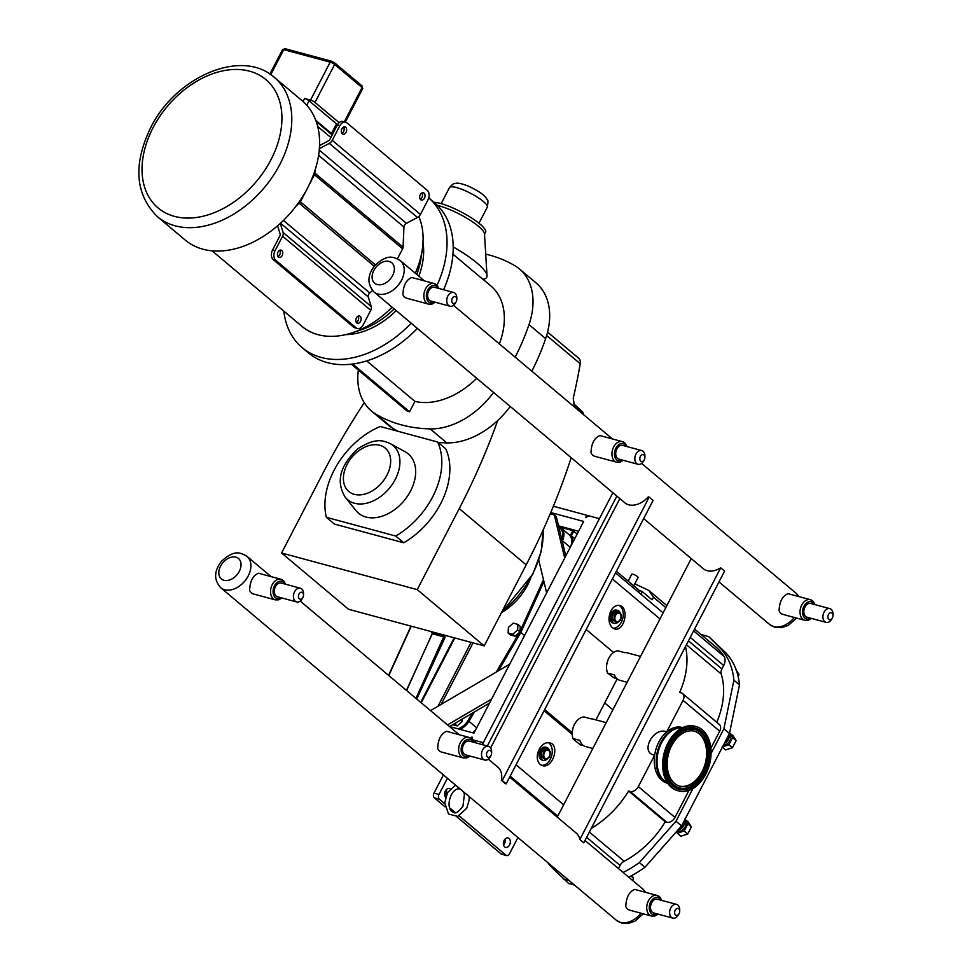 <?xml version="1.0" encoding="UTF-8"?>
<svg xmlns="http://www.w3.org/2000/svg" width="972" height="972" viewBox="0 0 972 972"><rect width="100%" height="100%" fill="white"/><g stroke="black" fill="none" stroke-linecap="round" stroke-linejoin="round"><path stroke-width="1.46" d="M649.162 497.129L653.087 500.422L506.169 783.845L505.27 783.602L501.358 780.309L502.257 780.54L649.162 497.129L648.263 496.886A20.497 14.24 130 0 1 624.753 502.755A20.497 14.24 130 0 1 624.133 502.196M506.169 783.845L502.257 780.54M497.154 766.616A20.497 14.24 130 0 1 497.822 767.127A20.497 14.24 130 0 1 501.358 780.309M619.857 498.6L490.605 747.954M583.759 745.791L580.527 744.917L573.444 739.303L572.945 738.538L579.847 740.397A14.228 9.744 105.1 0 0 585.521 746.545L592.811 748.513M574.695 723.97A13.377 9.161 -74.9 0 0 574.622 724.091A13.377 9.161 -74.9 0 0 572.229 732.754A13.377 9.161 105.1 0 0 572.229 732.985A13.377 9.161 105.1 0 0 572.216 733.131M606.212 722.646L592.944 719.073A14.228 9.744 105.1 0 0 591.037 718.843L584.123 716.972A14.228 9.744 -74.9 0 0 574.768 723.836A14.228 9.744 -74.9 0 0 572.216 733.289A14.228 9.744 -74.9 0 0 572.945 738.538M617.086 679.051L595.933 719.875M617.536 679.173L613.769 677.666L607.549 673.074L614.462 674.933A14.228 9.744 105.1 0 0 619.857 680.315L627.134 682.283M606.552 666.901A13.377 9.161 -74.9 0 1 606.552 666.743A13.377 9.161 -74.9 0 1 608.958 657.862A13.377 9.161 -74.9 0 1 609.031 657.728M586.177 629.479L613.551 652.479M572.229 732.754L544.66 709.584M640.548 656.416L627.28 652.832A14.228 9.744 105.1 0 0 624.692 652.649L617.779 650.778A14.228 9.744 -74.9 0 0 609.104 657.594A14.228 9.744 -74.9 0 0 606.552 667.047A14.228 9.744 -74.9 0 0 607.549 673.074M394.158 308.914A70.045 48.661 130 0 1 361.195 329.812L352.435 332.716A81.903 56.886 130 0 1 317.99 334.66A81.903 56.886 130 0 1 302.049 326.446L212.054 250.812M418.81 216.537A81.903 56.886 130 0 1 422.273 249.622L420.925 258.734A70.045 48.661 130 0 1 416.769 274.469M422.273 249.622A81.903 56.886 130 0 1 415.299 273.229M392.093 307.176A81.903 56.886 130 0 1 352.435 332.716M375.386 264.846L300.397 201.824A3.56 2.466 130 0 1 299.267 203.27L374.196 266.243M300.397 201.824L306.678 189.71M308.732 185.725L314.442 174.717L402.615 248.82L397.451 258.783M402.615 248.82A3.56 2.466 -50 0 0 403.076 247.192L314.904 173.089A3.56 2.466 130 0 1 314.442 174.717M314.904 173.089L315.025 170.319M319.399 148.643L329.289 143.382A5.261 3.657 -50 0 0 332.266 140.333L339.836 125.728A7.12 4.872 -74.9 0 1 345.607 122.156A7.12 4.872 -74.9 0 1 346.943 122.861L427.279 190.378A7.12 4.872 -74.9 0 1 428.008 199.831L420.439 214.435A5.261 3.657 130 0 1 417.45 217.485L406.43 223.353A3.56 2.466 -50 0 0 403.951 227.047L403.076 247.192M345.607 122.156L343.104 121.476A7.12 4.872 105.1 0 0 337.333 125.048L329.763 139.652A1.713 1.191 130 0 1 328.803 140.648L319.581 145.545M277.603 225.783L280.24 234.325A1.713 1.191 130 0 1 280.07 235.528L272.5 250.132A7.12 4.872 105.1 0 0 273.229 259.585L275.732 260.265A7.12 4.872 -74.9 0 1 275.003 250.8L282.573 236.208A5.261 3.657 -50 0 0 283.095 232.49L280.288 223.39M296.096 206.064L299.267 203.27M356.056 327.771L353.553 327.102A7.12 4.872 105.1 0 0 354.889 327.807L357.404 328.487A7.12 4.872 -74.9 0 1 356.056 327.771L275.732 260.265M372.531 290.543L369.785 292.973A3.56 2.466 -50 0 0 368.291 296.946L371.268 306.593A5.261 3.657 130 0 1 370.745 310.311L363.176 324.903A7.12 4.872 -74.9 0 1 357.404 328.487M353.553 327.102L273.229 259.585M356.372 322.449A3.767 2.576 105.1 0 0 358.073 316.155M278.004 256.572A3.767 2.576 105.1 0 0 279.681 254.834A3.767 2.576 105.1 0 0 279.705 250.278M341.877 133.346A3.767 2.576 105.1 0 0 343.553 131.609A3.767 2.576 105.1 0 0 343.578 127.053M420.256 199.224A3.767 2.576 105.1 0 0 421.957 192.918M274.408 77.444L302.231 100.821A90.943 63.18 130 0 1 300.591 199.758A90.943 63.18 130 0 1 202.905 249.184A90.943 63.18 130 0 1 185.202 240.06L157.391 216.683A90.943 63.18 -50 0 0 175.082 225.796A90.943 63.18 -50 0 0 272.78 176.382A90.943 63.18 -50 0 0 274.408 77.444C241.566 47.822 175.3 77.007 150.587 127.854C132.933 164.73 135.205 194.339 157.391 216.683M285.525 48.904A1.774 1.215 105.1 0 0 283.751 49.621L330.188 62.159L310.542 100.067L304.601 98.464A3.56 0.79 27.4 0 1 309.06 100.796L336.494 123.845A3.56 0.79 27.4 0 1 337.15 124.805L332.29 134.185A84.746 58.867 130 0 1 332.509 134.367M331.452 133.492L315.815 120.37M310.542 100.067A3.56 0.79 27.4 0 1 315.001 102.4L334.647 64.48L362.082 87.541A3.56 0.79 27.4 0 1 362.738 88.501L361.973 85.84A1.774 1.239 -50 0 0 361.633 85.657M339.131 122.679L315.001 102.4M330.869 137.526L317.71 126.469M332.205 134.95L316.24 121.536M346.056 132.289A3.767 2.576 -74.9 0 1 342.995 134.185A3.767 2.576 -74.9 0 1 341.901 128.79A3.767 2.576 -74.9 0 1 344.963 126.895A3.767 2.576 -74.9 0 1 346.056 132.289M356.396 317.893A3.767 2.576 -74.9 0 1 359.458 315.997A3.767 2.576 -74.9 0 1 360.551 321.38A3.767 2.576 -74.9 0 1 357.502 323.275A3.767 2.576 -74.9 0 1 356.396 317.893M420.281 194.667A3.767 2.576 -74.9 0 1 423.342 192.772A3.767 2.576 -74.9 0 1 424.436 198.154A3.767 2.576 -74.9 0 1 421.374 200.05A3.767 2.576 -74.9 0 1 420.281 194.667M282.184 255.515A3.767 2.576 -74.9 0 1 279.122 257.41A3.767 2.576 -74.9 0 1 278.028 252.015A3.767 2.576 -74.9 0 1 281.09 250.12A3.767 2.576 -74.9 0 1 282.184 255.515M364.257 402.712A560.309 389.225 -50 0 0 323.591 471.979L281.588 553.007L417.243 589.627L459.246 508.611A560.309 389.225 -50 0 0 497.713 420.524A71.163 49.426 130 0 1 446.816 442.88A196.113 136.238 130 0 1 438.129 442.406M546.653 335.498L580.235 363.722A560.309 389.225 -50 0 1 573.213 398.35L574.391 405.215L583.066 412.517L575.861 405.749A185.02 128.523 130 0 1 583.006 412.468L583.394 414.765M281.588 553.007L348.547 609.274L484.202 645.894L526.192 564.878A560.309 389.225 -50 0 0 571.172 457.678M580.235 363.722A8.967 6.233 -50 0 0 578.644 358.218L547.576 332.12M452.976 254.19L482.865 279.304A53.047 11.725 -152.6 0 0 487.008 275.732A53.047 11.725 -152.6 0 0 453.207 246.937M487.008 275.732L484.493 233.888A31.371 6.938 -152.6 0 0 468.528 219.247A31.371 6.938 -152.6 0 0 439.186 205.857A31.371 6.938 -152.6 0 0 437.485 205.432M484.518 234.41L485.575 232.393A31.371 6.938 -152.6 0 0 471.42 217.85A31.371 6.938 -152.6 0 0 440.438 203.427A31.371 6.938 -152.6 0 0 433.998 202.273M396.199 310.627A70.045 48.661 130 0 1 345.668 334.623M423.002 242.623A70.045 48.661 130 0 1 418.81 276.182M390.404 443.669L405.263 451.858A38.686 26.876 130 0 1 410.621 490.896A38.686 26.876 130 0 1 355.946 510.543L345.315 497.312A35.369 24.567 -50 0 0 395.3 479.354A35.369 24.567 -50 0 0 390.404 443.669C383.065 440.668 376.431 437.169 358.182 448.517C339.908 465.418 335.619 481.687 345.315 497.312M437.655 442.017L445.686 448.76A70.045 48.661 130 0 1 403.72 542.777L395.689 536.034A70.045 48.661 -50 0 0 437.655 442.017L380.222 426.501A70.045 48.661 -50 0 0 326.373 517.323L395.689 536.034M403.72 542.777L334.404 524.066L326.373 517.323M352.739 364.002L409.552 411.751L407.195 411.12L351.342 364.172M366.736 360.891L414.923 401.387L409.552 411.751M493.557 392.457A71.163 49.426 130 0 1 430.146 428.883L446.816 442.88M515.172 357.161A196.113 136.238 -50 0 0 528.999 324.612L545.657 338.62A71.163 49.426 -50 0 0 536.082 282.949L519.413 268.94A71.163 49.426 130 0 1 528.999 324.612M485.708 254.129A196.113 136.238 -50 0 1 514.759 265.648A71.163 49.426 130 0 1 519.413 268.94M398.544 431.447A196.113 136.238 130 0 1 392.737 428.275L376.079 414.279A71.163 49.426 130 0 1 371.425 410.986A71.163 49.426 130 0 1 358.352 370.065M376.079 414.279A196.113 136.238 -50 0 0 430.146 428.883M476.717 378.29A70.604 49.037 130 0 1 414.923 401.387M482.963 279.292L490.848 285.914A70.604 49.037 130 0 1 499.365 343.881M283.824 311.137A98.063 68.113 -50 0 0 302.11 347.612L308.27 352.787A98.063 68.113 -50 0 0 327.357 362.629A98.063 68.113 -50 0 0 417.353 328.402M443.572 289.741A98.063 68.113 -50 0 0 434.46 202.662L428.774 197.875A98.063 68.113 -50 0 1 437.084 285.258M302.11 347.612A98.063 68.113 -50 0 0 321.185 357.441A98.063 68.113 -50 0 0 411.192 323.226M497.713 420.524A71.163 49.426 -50 0 0 510.227 406.454M392.737 428.275A71.163 49.426 130 0 1 388.083 424.983L371.425 410.986M531.83 371.17A196.113 136.238 -50 0 0 545.657 338.62M484.202 645.894L417.243 589.627M517.882 624.389L520.227 626.369L519.984 631.922L517.639 629.941L517.882 624.389L513.252 623.137L508.38 627.438L508.137 633.003L512.766 634.242L517.639 629.941M498.405 670.826L520.834 632.42L519.971 631.934L515.111 636.223L512.766 634.242M515.111 636.223L510.494 634.971L508.137 633.003M462.174 719.122L462.065 721.637L460.351 720.191M462.065 721.637L457.192 725.938L454.847 723.958L456.658 722.354M457.192 725.938L452.648 724.711M454.216 723.788L454.847 723.958M444.168 635.809L432.261 632.663L432.613 633.841L445.14 637.231L444.168 635.809L416.247 697.714L417.158 698.127L445.14 637.231M430.888 631.508L432.613 633.841M443.414 634.886L444.775 636.04M562.241 541.319L562.484 540.784A14.228 9.89 -50 0 0 561.208 528.051L569.045 534.649A14.228 9.89 130 0 1 570.71 546.471M476.231 728.733A14.228 9.89 130 0 1 472.696 732.803M475.988 729.194L475.235 730.494A10.68 7.412 130 0 1 473.4 732.997M574.756 538.646L570.552 535.086A10.68 7.412 130 0 1 570.6 535.11A10.68 7.412 130 0 1 571.56 544.66L570.941 546.009M577.174 534.005L572.848 530.651L559.823 527.14M634.801 583.808L648.895 590.502L653.463 597.221L652.091 599.846L641.897 591.28L639.43 590.612L616.37 571.232M573.735 531.125L571.329 535.766L570.552 535.086L572.848 530.651M628.167 581.147L631.751 574.233A3.56 0.79 27.4 0 1 632.942 574.233A3.56 0.79 27.4 0 1 636.453 575.861A3.56 0.79 27.4 0 1 638.069 577.514L633.744 585.837M550.371 751.453L545.608 748.404L541.878 751.32L543.542 751.769L542.898 757.285L545.997 759.885L549.727 756.969L550.371 751.453M547.272 748.853L543.542 751.769M545.997 759.885L541.234 756.836L541.878 751.32M541.234 756.836L542.898 757.285M547.005 759.205A6.695 4.581 -74.9 0 1 543.227 760.383A6.695 4.581 -74.9 0 1 541.295 750.821A6.695 4.581 -74.9 0 1 546.714 747.468A6.695 4.581 -74.9 0 1 549.459 750.627M543.227 760.383L542.024 760.055A6.695 4.581 -74.9 0 1 540.092 750.506A6.695 4.581 -74.9 0 1 545.511 747.14L546.714 747.468M549.265 756.447A4.35 2.977 -74.9 0 1 544.928 758.196A4.35 2.977 -74.9 0 1 544.478 752.425A4.35 2.977 -74.9 0 1 548.828 750.676A4.35 2.977 -74.9 0 1 549.265 756.447M617.026 622.858L620.756 619.942L621.4 614.426L616.637 611.376L612.907 614.292L614.571 614.741L613.927 620.258L617.026 622.858L612.263 619.808L613.927 620.258M612.907 614.292L612.263 619.808M618.301 611.825L614.571 614.741M620.488 613.599A6.695 4.581 105.1 0 0 617.742 610.44A6.695 4.581 105.1 0 0 612.311 613.794A6.695 4.581 105.1 0 0 614.255 623.356A6.695 4.581 105.1 0 0 618.034 622.177M614.255 623.356L613.053 623.028A6.695 4.581 -74.9 0 1 611.121 613.478A6.695 4.581 -74.9 0 1 616.54 610.112L617.742 610.44M620.294 619.419A4.35 2.977 105.1 0 0 619.857 613.648A4.35 2.977 105.1 0 0 615.507 615.398A4.35 2.977 105.1 0 0 615.956 621.169A4.35 2.977 105.1 0 0 620.294 619.419M564.939 527.553L564.501 528.404M560.03 526.229L559.605 527.031M567.478 528.246L568.061 529.363M610.538 611.655C612.943 606.893 615.993 604.839 619.674 605.495C629.71 607.609 624.352 632.128 614.559 628.884L612.336 627.705C608.63 623.708 608.035 618.362 610.538 611.655M613.186 628.301A11.956 8.189 105.1 0 0 622.809 618.289A11.956 8.189 105.1 0 0 618.787 605.337M539.509 748.683C542.461 744.066 545.887 742.11 549.763 742.827C560.322 745.087 552.606 768.961 542.412 765.608L540.128 764.417C536.495 760.444 536.289 755.195 539.509 748.683M541.538 765.304A11.956 8.189 105.1 0 0 551.561 756.131A11.956 8.189 105.1 0 0 548.257 742.62M572.229 734.407L544.065 710.739M604.718 702.914L612.882 709.779M543.931 581.608L520.834 632.42L524.54 635.53M535.584 798.717L557.321 816.978M641.289 594.524A12.235 8.505 -50 0 0 641.897 591.28M639.43 590.612L638.58 592.252M591.268 828.363A78.27 54.371 -50 0 0 628.592 791.026L630.123 791.439A7.12 4.945 -50 0 0 638.325 786.627L654.666 755.11C639.43 753.118 653.403 726.169 666.707 731.88L683.049 700.362A7.12 4.945 -50 0 0 682.611 693.571A7.12 4.945 -50 0 0 681.226 692.854L679.695 692.441A78.27 54.371 -50 0 0 685.491 646.587M547.686 862.529A90.943 63.18 -50 0 0 552.181 867.814L568.693 883.499L574.501 885.067M563.116 878.809L568.924 880.377M628.665 877.145A90.943 63.18 -50 0 0 644.934 867.291L639.357 862.601L675.99 821.206L692.939 788.511M623.088 872.455A90.943 63.18 -50 0 0 639.357 862.601M644.934 867.291L681.566 825.896L675.99 821.206M681.566 825.896L729.474 733.483L723.885 728.793L733.896 680.206A90.943 63.18 -50 0 0 719.693 647.631L708.746 636.624L701.091 634.558M711.079 753.494L723.885 728.793M729.474 733.483L739.485 684.896L733.896 680.206M739.485 684.896A90.943 63.18 -50 0 0 725.27 652.321L708.746 636.624M631.897 875.493L633.44 878.129L632.638 880.486M633.44 878.129L630.913 876.003M679.343 828.411A8.153 5.662 -50 0 0 683.802 821.571M677.763 830.197A6.452 4.483 -50 0 0 684.373 821.401L684.215 820.781M676.998 831.06A6.452 4.483 -50 0 0 677.691 831.327A6.452 4.483 -50 0 0 684.616 827.816A6.452 4.483 -50 0 0 684.738 820.805L684.361 820.502M676.33 831.813L677.326 833.223L684.179 831.011L687.872 823.904L684.701 818.995M685.017 819.25L688.249 821.972L691.408 826.88L687.726 833.988L680.874 836.199L677.326 833.223M725.744 740.676A8.153 5.662 -50 0 0 728.514 735.318M724.322 743.422A6.452 4.483 -50 0 0 729.085 735.148L728.927 734.528M723.399 745.196A6.452 4.483 -50 0 0 729.68 741.004A6.452 4.483 -50 0 0 729.45 734.553L729.073 734.237M722.038 746.958L728.891 744.759L732.584 737.639L729.413 732.73M729.595 732.876L732.961 735.707L736.132 740.615L732.438 747.735L725.586 749.934L722.354 747.213M735.84 669.574L738.999 674.495L738.222 676.804M687.726 833.988L684.179 831.011M691.408 826.88L687.872 823.904M732.438 747.735L728.891 744.759M736.132 740.615L732.584 737.639M738.999 674.495L737.238 673.001M694.567 629.078L715.428 646.611A88.804 61.686 130 0 1 724.091 656.489A10.68 7.412 130 0 1 723.703 665.504L721.917 668.943A7.12 4.945 -50 0 0 721.2 673.985A78.27 54.371 130 0 1 716.765 722.269M682.611 693.571L719.256 724.371A7.12 4.945 130 0 1 719.693 731.175L710.884 748.173M689.002 790.37L674.981 817.428A7.12 4.945 130 0 1 666.78 822.239L665.249 821.826A78.27 54.371 130 0 1 624.121 861.277A7.12 4.945 -50 0 0 620.063 865.42L618.447 868.555M665.249 821.826L628.592 791.026M447.399 778.244L438.992 794.476L433.986 793.128A3.56 2.43 105.1 0 0 434.35 797.854L445.067 806.857M443.426 774.903L433.986 793.128M456.719 816.662L500.957 853.841A3.56 2.43 105.1 0 0 501.637 854.194L506.643 855.554A3.56 2.43 -74.9 0 0 509.522 853.756L517.942 837.536M666.622 782.982A28.844 19.744 -74.9 0 1 654.666 755.11A28.844 19.744 -74.9 0 1 658.87 741.964A28.844 19.744 -74.9 0 1 666.707 731.88A28.844 19.744 -74.9 0 1 681.651 727.323M434.35 797.854L439.356 799.203A3.56 2.43 -74.9 0 1 438.992 794.476M439.356 799.203L444.751 803.747M449.757 807.951L455.212 812.531M459.197 815.885L505.975 855.19L500.957 853.841M444.739 795.594A4.909 3.366 105.1 0 0 445.759 794.173A4.909 3.366 105.1 0 0 446.367 789.568M503.52 844.996A4.909 3.366 105.1 0 0 504.541 843.574A4.909 3.366 105.1 0 0 505.148 838.97M506.643 855.554A3.56 2.43 -74.9 0 1 505.975 855.19M445.626 797.283A4.909 3.366 -74.9 0 1 445.14 791.463A4.909 3.366 -74.9 0 1 449.343 788.523A4.909 3.366 -74.9 0 1 450.17 788.924M509.547 844.935A4.909 3.366 -74.9 0 1 505.562 847.402A4.909 3.366 -74.9 0 1 503.593 841.788A4.909 3.366 -74.9 0 1 508.125 837.925A4.909 3.366 -74.9 0 1 509.547 844.935M667.922 783.566A29.124 19.938 -74.9 0 1 657.266 752.194A29.124 19.938 -74.9 0 1 680.947 727.299A29.124 19.938 -74.9 0 1 683.061 727.469M667.886 783.505A29.124 19.938 -74.9 0 1 657.655 752A29.124 19.938 -74.9 0 1 681.263 727.384A29.124 19.938 -74.9 0 1 683 727.506M678.711 790.929L677.618 790.637A33.34 22.83 -74.9 0 1 663.597 755.39A33.34 22.83 -74.9 0 1 690.946 725.695A33.34 22.83 -74.9 0 1 695.004 726.242L696.098 726.546A33.34 22.83 -74.9 0 1 710.131 761.781A33.34 22.83 -74.9 0 1 682.769 791.475A33.34 22.83 -74.9 0 1 678.711 790.929A33.34 22.83 -74.9 0 1 664.678 755.681A33.34 22.83 -74.9 0 1 692.04 725.999A33.34 22.83 -74.9 0 1 696.098 726.546M694.324 731.126A28.467 19.489 -74.9 0 1 705.721 761.441A28.467 19.489 -74.9 0 1 682.453 786.409A28.467 19.489 -74.9 0 1 679.489 786.069M691.359 730.786A28.467 19.489 -74.9 0 1 694.822 731.248A28.467 19.489 -74.9 0 1 706.802 761.343A28.467 19.489 -74.9 0 1 683.45 786.676A28.467 19.489 -74.9 0 1 679.987 786.214A28.467 19.489 -74.9 0 1 668.007 756.131A28.467 19.489 -74.9 0 1 691.359 730.786M691.25 558.596L557.248 817.112M724.614 571.111L583.771 842.833L579.847 839.541L720.702 567.818L724.614 571.111M575.521 832.482A20.497 14.24 130 0 1 576.189 832.992A20.497 14.24 130 0 1 579.847 839.541M720.702 567.818A20.497 14.24 130 0 1 703.121 568.632A20.497 14.24 130 0 1 702.501 568.061M437.692 748.476C438.056 739.328 441.021 733.605 446.573 731.333A10.68 7.302 -74.9 0 1 447.12 731.454L469.002 737.359A10.68 7.302 105.1 0 0 459.161 745.755A10.68 7.302 105.1 0 0 463.437 757.966L441.555 752.061A10.68 7.302 -74.9 0 1 437.692 748.476M249.597 590.393C249.962 581.232 252.927 575.521 258.479 573.249A10.68 7.302 -74.9 0 1 259.026 573.359L280.908 579.276A10.68 7.302 105.1 0 0 271.067 587.671A10.68 7.302 105.1 0 0 275.343 599.882L253.461 593.977A10.68 7.302 -74.9 0 1 249.597 590.393M625.786 906.56C626.15 897.411 629.115 891.688 634.667 889.416A10.68 7.302 -74.9 0 1 635.214 889.538L657.096 895.443A10.68 7.302 105.1 0 0 647.255 903.839A10.68 7.302 105.1 0 0 651.532 916.049L629.649 910.144A10.68 7.302 -74.9 0 1 625.786 906.56M672.806 918.115L653.706 912.951A7.12 4.872 -74.9 0 1 652.37 912.246A7.12 4.872 -74.9 0 1 651.204 903.778A7.12 4.872 -74.9 0 1 657.424 899.222L676.524 904.373A7.12 4.872 105.1 0 0 670.303 908.929A7.12 4.872 105.1 0 0 671.47 917.41A7.12 4.872 105.1 0 0 672.806 918.115A7.12 4.872 105.1 0 0 678.444 914.798L679.051 913.704A3.584 2.454 105.1 0 0 679.695 911.323A3.584 2.454 105.1 0 0 678.76 908.808A3.584 2.454 105.1 0 0 675.176 910.254A3.584 2.454 105.1 0 0 675.54 915.017A3.584 2.454 105.1 0 0 679.051 913.704M679.695 911.323L679.72 910.071A7.12 4.872 105.1 0 0 677.861 905.078A7.12 4.872 105.1 0 0 676.524 904.373M296.63 601.947L277.518 596.784A7.12 4.872 -74.9 0 1 276.182 596.079A7.12 4.872 -74.9 0 1 275.015 587.61A7.12 4.872 -74.9 0 1 281.236 583.042L300.336 588.206A7.12 4.872 105.1 0 0 294.115 592.762A7.12 4.872 105.1 0 0 295.281 601.231A7.12 4.872 105.1 0 0 296.63 601.947A7.12 4.872 105.1 0 0 302.256 598.63L302.863 597.537A3.584 2.454 105.1 0 0 303.507 595.156A3.584 2.454 105.1 0 0 302.571 592.641A3.584 2.454 105.1 0 0 298.987 594.086A3.584 2.454 105.1 0 0 299.352 598.849A3.584 2.454 105.1 0 0 302.863 597.537M303.507 595.156L303.531 593.904A7.12 4.872 105.1 0 0 301.672 588.911A7.12 4.872 105.1 0 0 300.336 588.206M484.712 760.031L465.612 754.867A7.12 4.872 -74.9 0 1 464.276 754.163A7.12 4.872 -74.9 0 1 463.109 745.694A7.12 4.872 -74.9 0 1 469.33 741.126L488.43 746.289A7.12 4.872 105.1 0 0 482.209 750.846A7.12 4.872 105.1 0 0 483.376 759.314A7.12 4.872 105.1 0 0 484.712 760.031A7.12 4.872 105.1 0 0 490.35 756.714L490.957 755.621A3.584 2.454 105.1 0 0 491.601 753.239A3.584 2.454 105.1 0 0 490.666 750.724A3.584 2.454 105.1 0 0 487.081 752.17A3.584 2.454 105.1 0 0 487.446 756.933A3.584 2.454 105.1 0 0 490.957 755.621M491.601 753.239L491.625 751.988A7.12 4.872 105.1 0 0 489.767 746.994A7.12 4.872 105.1 0 0 488.43 746.289M538.743 560.103L546.653 592.871M564.72 558.025L554.319 514.941L556.276 516.594L565.789 555.96M550.213 513.836L554.319 514.941M509.668 664.216L430.535 710.617M449.514 726.546L489.524 703.084M447.533 724.905L491.601 699.075M449.477 726.534L473.947 733.143L583.674 521.442L550.76 512.548M578.595 531.247L558.499 525.816M553.384 506.23L586.869 515.282L585.654 517.614L588.777 515.792L599.432 518.671M588.011 516.241L586.869 515.282M474.628 742.559L473.498 741.612M476.523 743.07L472.647 739.813L471.967 736.958L471.189 738.465M483.303 742.693L472.647 739.813M487.312 745.986L616.856 496.072M482.306 744.637L612.87 492.731M590.988 452.733C591.353 443.572 594.317 437.862 599.882 435.59A10.68 7.302 -74.9 0 1 600.417 435.699L622.299 441.616A10.68 7.302 105.1 0 0 612.469 450.012A10.68 7.302 105.1 0 0 616.734 462.222L594.852 456.318A10.68 7.302 -74.9 0 1 590.988 452.733M402.894 294.65C403.271 285.489 406.223 279.778 411.788 277.506A10.68 7.302 -74.9 0 1 412.322 277.615L434.205 283.532A10.68 7.302 105.1 0 0 424.375 291.928A10.68 7.302 105.1 0 0 428.64 304.139L406.758 298.222A10.68 7.302 -74.9 0 1 402.894 294.65M779.082 610.817C779.447 601.668 782.411 595.945 787.976 593.673A10.68 7.302 -74.9 0 1 788.511 593.795L810.393 599.7A10.68 7.302 105.1 0 0 800.551 608.095A10.68 7.302 105.1 0 0 804.828 620.306L782.946 614.401A10.68 7.302 -74.9 0 1 779.082 610.817M826.115 622.372L807.003 617.208A7.12 4.872 -74.9 0 1 805.667 616.503A7.12 4.872 -74.9 0 1 804.5 608.035A7.12 4.872 -74.9 0 1 810.721 603.466L829.821 608.63A7.12 4.872 105.1 0 0 823.6 613.186A7.12 4.872 105.1 0 0 824.766 621.655A7.12 4.872 105.1 0 0 826.115 622.372A7.12 4.872 105.1 0 0 831.74 619.055L832.348 617.961A3.584 2.454 105.1 0 0 832.992 615.58A3.584 2.454 105.1 0 0 832.056 613.065A3.584 2.454 105.1 0 0 828.472 614.511A3.584 2.454 105.1 0 0 828.837 619.273A3.584 2.454 105.1 0 0 832.348 617.961M832.992 615.58L833.016 614.328A7.12 4.872 105.1 0 0 831.157 609.335A7.12 4.872 105.1 0 0 829.821 608.63M449.927 306.192L430.827 301.041A7.12 4.872 -74.9 0 1 429.478 300.336A7.12 4.872 -74.9 0 1 428.312 291.855A7.12 4.872 -74.9 0 1 434.533 287.299L453.632 292.463A7.12 4.872 105.1 0 0 447.412 297.019A7.12 4.872 105.1 0 0 448.59 305.487A7.12 4.872 105.1 0 0 449.927 306.192A7.12 4.872 105.1 0 0 455.552 302.887L456.172 301.794A3.584 2.454 105.1 0 0 456.804 299.412A3.584 2.454 105.1 0 0 455.868 296.897A3.584 2.454 105.1 0 0 452.284 298.343A3.584 2.454 105.1 0 0 452.648 303.106A3.584 2.454 105.1 0 0 456.172 301.794M456.804 299.412L456.828 298.161A7.12 4.872 105.1 0 0 454.969 293.167A7.12 4.872 105.1 0 0 453.632 292.463M638.021 464.288L618.921 459.124A7.12 4.872 -74.9 0 1 617.572 458.42A7.12 4.872 -74.9 0 1 616.406 449.951A7.12 4.872 -74.9 0 1 622.627 445.383L641.727 450.546A7.12 4.872 105.1 0 0 635.506 455.103A7.12 4.872 105.1 0 0 636.672 463.571A7.12 4.872 105.1 0 0 638.021 464.288A7.12 4.872 105.1 0 0 643.646 460.971L644.254 459.878A3.584 2.454 105.1 0 0 644.898 457.496A3.584 2.454 105.1 0 0 643.962 454.981A3.584 2.454 105.1 0 0 640.378 456.427A3.584 2.454 105.1 0 0 640.742 461.19A3.584 2.454 105.1 0 0 644.254 459.878M644.898 457.496L644.922 456.245A7.12 4.872 105.1 0 0 643.063 451.251A7.12 4.872 105.1 0 0 641.727 450.546M337.333 125.048L339.836 125.728M275.003 250.8L272.5 250.132M152.981 127.842A83.823 58.235 130 0 1 249.597 71.187A83.823 58.235 130 0 1 270.981 159.7A83.823 58.235 130 0 1 174.353 216.343A83.823 58.235 130 0 1 152.981 127.842M336.494 123.845L331.476 133.529M306.763 105.231L309.06 100.796M304.601 98.464L303.021 101.501M330.188 62.159A1.774 1.215 -74.9 0 1 331.962 61.443L334.198 62.609A1.774 1.239 130 0 1 334.647 64.48A3.56 0.79 27.4 0 0 330.188 62.159M344.319 121.804L362.082 87.541A1.774 1.239 -50 0 0 361.973 85.84L334.55 62.779L331.634 61.26L285.197 48.722L282.548 49.633A3.56 0.79 27.4 0 1 283.751 49.621L270.763 74.662M420.439 214.435L332.266 140.333M417.45 217.485L329.289 143.382M406.43 223.353L319.278 150.101M403.951 227.047L318.622 155.338M369.785 292.973L283.435 220.413M368.291 296.946L280.519 223.171M371.268 306.593L283.095 232.49M370.745 310.311L282.573 236.208M526.192 564.878L459.246 508.611M456.633 187.584A21.287 4.702 -152.6 0 0 449.453 187.632C452.284 184.449 453.973 183.113 454.519 183.599C455.734 183.805 456.038 181.29 468.954 186.369C483.813 193.586 485.49 197 487.045 199.43C488.163 199.479 488.236 202.079 487.251 207.23A21.287 4.702 -152.6 0 0 477.653 197.365A21.287 4.702 -152.6 0 0 456.633 187.584M386.965 475.187A28.322 19.671 130 0 1 346.056 488.345A28.322 19.671 130 0 1 368.072 445.869A28.322 19.671 130 0 1 386.965 475.187M432.649 632.699L406.612 690.509M388.8 675.552L411.229 626.199M441.179 704.384L473.048 642.893M471.092 642.358L437.971 706.267M421.24 702.805L454.847 637.972M416.781 699.062A9.963 6.816 -74.9 0 1 417.158 698.127M454.191 637.802L420.718 702.367M414.667 697.276L416.247 697.714A10.68 7.302 105.1 0 0 415.967 698.37M570.26 547.321L562.059 540.517M543.47 579.701L520.008 631.314M459.914 729.352A14.228 9.89 -50 0 0 468.929 721.273L467.884 720.665A13.377 9.295 130 0 1 457.836 728.793M519.461 632.383L496.267 672.077M472.234 713.229L467.884 720.665M476.705 727.809L468.929 721.273L474.36 711.978M558.706 526.666L561.208 528.051A14.228 9.89 -50 0 0 559.119 526.848L558.73 526.763M558.9 527.468A13.377 9.295 130 0 1 561.78 539.363M543.117 530.019A84.042 58.381 130 0 1 501.588 612.348M502.014 612.336A49.815 34.603 -50 0 0 530.663 578.243M612.372 578.96L659.964 618.957M516.047 764.794L563.639 804.792M510.166 776.13L557.758 816.14M665.832 607.622L653.463 597.221M725.27 652.321L719.693 647.631M620.063 865.42L586.626 837.317M624.121 861.277L589.348 832.056M666.78 822.239L630.123 791.439M674.981 817.428L638.325 786.627M719.693 731.175L683.049 700.362M721.2 673.985L686.439 644.764M721.917 668.943L688.468 640.84M723.703 665.504L690.254 637.401M724.091 656.489L693.631 630.889M691.42 728.587A30.63 20.971 -74.9 0 1 702.549 733.726A30.63 20.971 -74.9 0 1 702.574 733.739A30.594 20.947 105.1 0 0 691.469 728.648A30.594 20.947 105.1 0 0 665.905 758.561A30.594 20.947 105.1 0 0 682.964 788.717A30.594 20.947 105.1 0 0 687.957 787.952A30.594 20.947 105.1 0 0 707.434 764.138A30.594 20.947 105.1 0 0 702.586 733.763L702.549 733.726C716.218 746.861 706.328 783.493 687.957 787.952L687.909 787.964A30.63 20.971 -74.9 0 1 687.909 787.964A30.63 20.971 -74.9 0 1 682.903 788.742A30.63 20.971 -74.9 0 1 665.82 758.549A30.63 20.971 -74.9 0 1 691.42 728.587M686.426 728.769A31.25 21.384 -74.9 0 1 691.505 727.992A31.25 21.384 -74.9 0 1 708.928 758.792A31.25 21.384 -74.9 0 1 682.818 789.349A31.25 21.384 -74.9 0 1 671.482 784.137A31.286 21.42 -74.9 0 1 665.419 758.561A31.286 21.42 -74.9 0 1 686.451 728.757A31.286 21.42 -74.9 0 1 691.566 727.967A31.286 21.42 -74.9 0 1 709.013 758.804A31.286 21.42 -74.9 0 1 682.866 789.398A31.286 21.42 -74.9 0 1 671.494 784.161C666.16 777.928 664.143 769.399 665.456 758.585C668.372 743.118 675.37 733.167 686.451 728.757M683 789.847A31.687 21.688 105.1 0 0 709.487 758.865A31.687 21.688 105.1 0 0 691.809 727.615A31.687 21.688 105.1 0 0 665.334 758.61A31.687 21.688 105.1 0 0 683 789.847M683.207 788.377A30.193 20.667 -74.9 0 1 666.379 758.61A30.193 20.667 -74.9 0 1 691.602 729.097A30.193 20.667 -74.9 0 1 708.442 758.853A30.193 20.667 -74.9 0 1 683.207 788.377M667.521 782.97A28.844 19.744 -74.9 0 1 658.275 751.55A28.844 19.744 -74.9 0 1 681.518 727.749A28.844 19.744 -74.9 0 1 682.417 727.773M640.998 913.206A20.461 14.216 130 0 1 620.44 922.379A20.461 14.216 130 0 1 616.455 920.338L220.68 587.696A20.461 14.216 -50 0 0 224.666 589.749A20.461 14.216 -50 0 0 246.633 578.632A20.461 14.216 -50 0 0 247.01 556.373C239.27 551.817 233.863 550.14 221.458 561.306C213.974 571.038 213.719 579.834 220.68 587.696M645.663 892.357L642.784 889.016A20.461 14.216 130 0 1 645.347 892.272M223.937 580.296A13.341 9.27 130 0 1 224.787 560.771A13.341 9.27 130 0 1 241.056 565.157A13.341 9.27 130 0 1 223.937 580.296M657.23 913.911A8.894 6.087 -74.9 0 1 649.381 905.953A8.894 6.087 -74.9 0 1 659.551 898.383A8.894 6.087 -74.9 0 1 660.948 900.169M659.101 896.512A10.68 7.302 105.1 0 0 657.096 895.443L659.927 897.12L661.859 900.412M281.054 597.731A8.894 6.087 -74.9 0 1 273.193 589.785A8.894 6.087 -74.9 0 1 283.374 582.216A8.894 6.087 -74.9 0 1 284.76 584.002M282.913 580.333A10.68 7.302 105.1 0 0 280.908 579.276L283.739 580.952L285.671 584.245M469.148 755.827A8.894 6.087 -74.9 0 1 461.287 747.869A8.894 6.087 -74.9 0 1 471.469 740.299A8.894 6.087 -74.9 0 1 472.854 742.086M471.007 738.416A10.68 7.302 105.1 0 0 469.002 737.359L471.833 739.036L473.765 742.329M794.294 617.463A20.461 14.216 130 0 1 773.736 626.636A20.461 14.216 130 0 1 769.763 624.583L719.001 581.936M373.977 291.952A20.461 14.216 -50 0 0 377.962 294.006A20.461 14.216 -50 0 0 399.942 282.888A20.461 14.216 -50 0 0 400.306 260.63C392.567 256.073 387.16 254.397 374.755 265.563C367.282 275.295 367.015 284.091 373.977 291.952L625.409 503.265M798.96 596.614L796.08 593.26A20.461 14.216 130 0 1 798.644 596.529M377.233 284.541A13.341 9.27 130 0 1 378.084 265.016A13.341 9.27 130 0 1 394.353 269.414A13.341 9.27 130 0 1 377.233 284.541M810.539 618.168A8.894 6.087 -74.9 0 1 802.678 610.209A8.894 6.087 -74.9 0 1 812.859 602.64A8.894 6.087 -74.9 0 1 814.244 604.426M812.398 600.757A10.68 7.302 105.1 0 0 810.393 599.7L813.224 601.376L815.156 604.669M434.35 301.988A8.894 6.087 -74.9 0 1 426.489 294.042A8.894 6.087 -74.9 0 1 436.671 286.473A8.894 6.087 -74.9 0 1 438.056 288.247M436.221 284.589A10.68 7.302 105.1 0 0 434.205 283.532L437.036 285.209L438.967 288.502M622.444 460.084A8.894 6.087 -74.9 0 1 614.583 452.126A8.894 6.087 -74.9 0 1 624.765 444.556A8.894 6.087 -74.9 0 1 626.15 446.342M624.303 442.673A10.68 7.302 105.1 0 0 622.299 441.616L625.13 443.293L627.062 446.585M469.184 796.554L469.124 800.308L466.73 808.267L457.691 816.431L448.529 814.001L444.763 802.787L447.57 792.544L455.637 785.169M463.45 791.73L464.446 794.1L462.939 806.298C458.553 811.912 455.516 813.941 453.839 812.373C444.119 809.883 450.753 786.518 460.145 789.021L460.254 789.045M362.738 88.501L345.327 122.083M282.548 49.633L269.876 74.066M575.861 405.749L573.419 403.696M449.453 187.632L441.154 203.634M487.251 207.23L478.965 223.232M432.54 633.234L406.442 690.363M410.974 626.126L388.593 675.37M501.297 612.907L532.899 574.027L541.173 551.561L543.239 529.764M615.519 572.873L663.111 612.87M648.895 590.502L666.877 605.617M616.455 920.338L621.776 923.096L628.471 923.4L634.983 921.14L643.257 913.826M642.784 889.016L584.998 840.452M576.809 833.563L509.656 777.114M498.442 767.686L488.284 759.156M459.197 734.711L300.19 601.073M271.103 576.627L247.01 556.373M651.532 916.049L654.885 916.001L658.141 914.154M275.343 599.882L278.697 599.833L281.965 597.987M463.437 757.966L466.791 757.917L470.047 756.07M703.789 569.142L643.658 518.598M769.763 624.583L775.073 627.353L781.767 627.657L788.28 625.385L796.554 618.071M796.08 593.26L641.581 463.413M612.494 438.967L453.487 305.33M424.4 280.884L400.306 260.63M804.828 620.306L808.182 620.258L811.45 618.411M428.64 304.139L431.993 304.09L435.262 302.243M616.734 462.222L620.087 462.174L623.356 460.327"/></g></svg>

